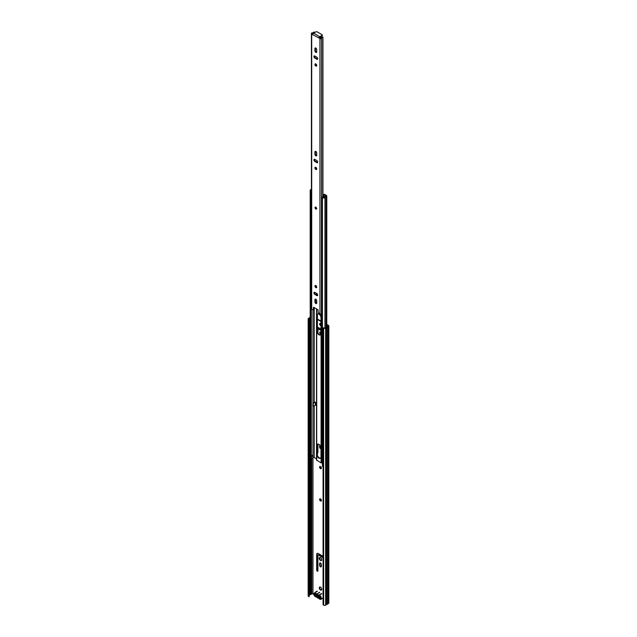 <?xml version="1.0" encoding="UTF-8"?>
<svg xmlns="http://www.w3.org/2000/svg" width="637" height="637" viewBox="0 0 637 637"><rect width="100%" height="100%" fill="white"/><g stroke="black" fill="none" stroke-linecap="round" stroke-linejoin="round"><path stroke-width="0.96" d="M320.499 587.139A1.752 1.011 -120 0 0 319.623 587.051A1.752 1.011 -120 0 0 319.352 588.453A1.752 1.011 -120 0 0 320.499 589.997A1.752 1.011 -120 0 0 321.374 590.085A1.752 1.011 -120 0 0 321.645 588.684A1.752 1.011 -120 0 0 320.499 587.139M319.846 586.972A1.752 1.011 -120 0 0 319.814 588.405A1.752 1.011 -120 0 0 320.897 589.766A1.752 1.011 -120 0 0 321.55 589.926M320.499 498.89A1.274 0.733 -120 0 0 319.862 498.827A1.274 0.733 -120 0 0 319.67 499.846A1.274 0.733 -120 0 0 320.499 500.969A1.274 0.733 -120 0 0 321.136 501.032A1.274 0.733 -120 0 0 321.327 500.013A1.274 0.733 -120 0 0 320.499 498.89M320.093 498.771A1.274 0.733 -120 0 0 320.897 500.738A1.274 0.733 -120 0 0 321.303 500.865M320.499 466.579A1.274 0.733 -120 0 0 319.862 466.515A1.274 0.733 -120 0 0 319.67 467.534A1.274 0.733 -120 0 0 320.499 468.657A1.274 0.733 -120 0 0 321.136 468.721A1.274 0.733 -120 0 0 321.327 467.701A1.274 0.733 -120 0 0 320.499 466.579M320.093 466.459A1.274 0.733 -120 0 0 320.897 468.426A1.274 0.733 -120 0 0 321.303 468.545M323.078 556.364A2.261 1.306 -120 0 0 322.696 556.093L318.301 553.553A2.261 1.306 -120 0 0 317.17 553.442A2.261 1.306 -120 0 0 316.7 554.477L316.7 570.139A0.852 0.486 -120 0 0 317.903 570.832L317.903 555.631A1.131 0.653 60 0 1 318.134 555.114A1.131 0.653 60 0 1 318.699 555.169L322.298 557.248A1.131 0.653 60 0 1 323.078 558.402M317.385 553.354A2.261 1.306 -120 0 0 317.099 554.246L317.099 569.908A0.852 0.486 -120 0 0 317.871 571.015M320.499 566.803A1.242 0.717 -120 0 0 321.12 566.858A1.242 0.717 -120 0 0 321.382 566.293L321.382 564.493A1.242 0.717 -120 0 0 320.833 563.243A1.242 0.717 -120 0 0 319.878 562.909A1.242 0.717 -120 0 0 319.623 563.474L319.623 565.274A1.242 0.717 -120 0 0 320.499 566.803M320.108 562.845A1.242 0.717 -120 0 0 320.021 563.243L320.021 565.043A1.242 0.717 -120 0 0 320.897 566.572A1.242 0.717 -120 0 0 321.287 566.691M320.499 557.59A1.752 1.011 -120 0 0 319.623 557.502A1.752 1.011 -120 0 0 319.352 558.912A1.752 1.011 -120 0 0 320.499 560.456A1.752 1.011 -120 0 0 321.374 560.536A1.752 1.011 -120 0 0 321.645 559.135A1.752 1.011 -120 0 0 320.499 557.59M319.846 557.431A1.752 1.011 -120 0 0 319.814 558.864A1.752 1.011 -120 0 0 320.897 560.226A1.752 1.011 -120 0 0 321.55 560.385M317.417 453.05A0.852 0.486 -120 0 0 317.903 452.652L317.903 444.069M317.417 452.517A0.852 0.486 -120 0 0 317.871 452.835M319.678 444.968A1.242 0.717 -120 0 0 319.623 445.295L319.623 447.094A1.242 0.717 -120 0 0 320.499 448.623A1.242 0.717 -120 0 0 321 448.727M320.021 445.367L320.021 446.863A1.242 0.717 -120 0 0 320.897 448.392A1.242 0.717 -120 0 0 321 448.44M321 332.514A1.186 0.685 -120 0 0 320.499 332.036A1.186 0.685 -120 0 0 319.901 331.973A1.186 0.685 -120 0 0 319.726 332.928A1.186 0.685 -120 0 0 320.499 333.971A1.186 0.685 -120 0 0 320.937 334.083M320.14 331.917A1.186 0.685 -120 0 0 320.897 333.74A1.186 0.685 -120 0 0 320.984 333.788M321 323.93A1.274 0.733 -120 0 0 320.499 323.469A1.274 0.733 -120 0 0 319.862 323.405A1.274 0.733 -120 0 0 319.67 324.424A1.274 0.733 -120 0 0 320.499 325.547A1.274 0.733 -120 0 0 321 325.658M320.093 323.349A1.274 0.733 -120 0 0 320.897 325.316A1.274 0.733 -120 0 0 321 325.364M317.903 333.103L318.014 328.867L321 330.452M321 329.066L318.301 327.506A2.261 1.306 -120 0 0 317.417 327.307M316.836 591.582A0.852 0.486 -120 0 0 316.024 591.749L316.024 592.052M317.401 319.487L321 321.566M326.781 324.902L328.031 325.626A0.852 0.486 180 0 1 328.031 326.319L326.996 326.948A1.33 0.764 180 0 1 326.248 327.378L325.236 327.936A0.852 0.486 180 0 1 324.034 327.936L323.078 327.84L323.078 604.824L323.636 605.15L323.636 328.166L323.078 327.84M309.526 595.205L309.924 594.942A1.33 0.764 180 0 1 310.673 594.512L311.764 593.915A0.852 0.486 180 0 1 312.966 593.915L313.882 594.44M318.373 555.058A1.131 0.653 60 0 1 318.532 554.883A1.131 0.653 60 0 1 319.097 554.938L322.696 557.017A1.131 0.653 60 0 1 323.078 557.343M316.446 591.335A0.852 0.486 -120 0 0 316.422 591.518L316.422 591.821M317.417 319.033L321 321.104M326.781 324.44L328.429 325.396A1.417 0.812 180 0 1 328.843 325.969A1.417 0.812 180 0 1 328.429 326.55L327.506 327.084A1.895 1.091 180 0 1 326.478 327.673L325.634 328.166A1.417 0.812 180 0 1 323.636 328.166M318.699 328.66L318.301 328.891L321 329.99M309.128 319.79L309.128 596.773L309.128 319.79L308.571 319.463A1.417 0.812 180 0 1 308.157 318.89A1.417 0.812 180 0 1 308.571 318.309L309.415 317.823A1.895 1.091 180 0 1 310.203 317.298M309.526 319.559L308.969 319.233A0.852 0.486 180 0 1 308.969 318.54L309.924 317.959A1.33 0.764 180 0 1 310.203 317.712M309.128 596.773L308.571 596.455A1.417 0.812 180 0 1 308.157 595.874L308.157 318.89M328.843 325.969L328.843 602.96A1.417 0.812 180 0 1 328.429 603.534L327.506 604.067A1.895 1.091 180 0 1 326.478 604.664L325.634 605.15A1.417 0.812 180 0 1 323.636 605.15M326.478 604.664L326.478 327.673M327.506 604.067L327.506 327.084M320.459 597.705A0.852 0.486 180 0 1 319.678 597.578L319.678 598.039A0.852 0.486 180 0 0 320.459 598.167M314.574 594.249A0.852 0.486 180 0 0 314.782 594.751L319.678 597.578M314.782 594.751L319.678 598.039M314.782 595.213A0.852 0.486 180 0 1 314.638 594.632M318.787 598.262L319.623 599.075C321.231 598.963 321.231 597.912 319.623 595.937L315.299 593.445C313.547 593.477 313.547 594.528 315.299 596.582L318.866 598.262M317.895 595.117L316.215 595.197L314.463 594.186L314.543 594.918M316.215 595.197A1.807 1.043 60 0 1 317.266 594.687A1.807 1.043 60 0 1 317.457 594.783A1.807 1.043 60 0 1 318.707 596.63L320.459 597.641L320.18 598.175M318.667 597.45A1.807 1.043 60 0 1 317.457 597.737A1.807 1.043 60 0 1 316.255 596.057M315.825 207.184A1.131 0.653 -120 0 0 315.259 207.129A1.131 0.653 -120 0 0 315.084 208.028A1.131 0.653 -120 0 0 315.825 209.032A1.131 0.653 -120 0 0 316.39 209.087A1.131 0.653 -120 0 0 316.557 208.18A1.131 0.653 -120 0 0 315.825 207.184M315.825 303.523A1.274 0.733 -120 0 0 316.454 303.586A1.274 0.733 -120 0 0 316.724 303.005L316.724 300.744A1.274 0.733 -120 0 0 316.167 299.462A1.274 0.733 -120 0 0 315.188 299.127A1.274 0.733 -120 0 0 314.925 299.709L314.925 301.97A1.274 0.733 -120 0 0 315.825 303.523M316.653 303.371A1.274 0.733 60 0 1 316.302 303.252A1.274 0.733 60 0 1 315.403 301.691L315.403 299.43A1.274 0.733 60 0 1 315.474 299.064M315.825 285.543A1.274 0.733 -120 0 0 315.188 285.48A1.274 0.733 -120 0 0 314.989 286.499A1.274 0.733 -120 0 0 315.825 287.621A1.274 0.733 -120 0 0 316.454 287.685A1.274 0.733 -120 0 0 316.653 286.666A1.274 0.733 -120 0 0 315.825 285.543M316.653 287.462A1.274 0.733 60 0 1 316.302 287.343A1.274 0.733 60 0 1 315.474 285.424M315.825 167.364A1.274 0.733 -120 0 0 315.188 167.3A1.274 0.733 -120 0 0 314.989 168.319A1.274 0.733 -120 0 0 315.825 169.442A1.274 0.733 -120 0 0 316.454 169.506A1.274 0.733 -120 0 0 316.653 168.487A1.274 0.733 -120 0 0 315.825 167.364M316.653 169.283A1.274 0.733 60 0 1 316.302 169.163A1.274 0.733 60 0 1 315.474 167.244M315.825 155.802A1.274 0.733 -120 0 0 316.454 155.866A1.274 0.733 -120 0 0 316.724 155.285L316.724 153.023A1.274 0.733 -120 0 0 316.167 151.741A1.274 0.733 -120 0 0 315.188 151.399A1.274 0.733 -120 0 0 314.925 151.98L314.925 154.242A1.274 0.733 -120 0 0 315.825 155.802M316.653 155.643A1.274 0.733 60 0 1 316.302 155.524A1.274 0.733 60 0 1 315.403 153.963L315.403 151.702A1.274 0.733 60 0 1 315.474 151.343M315.825 63.955A1.274 0.733 -120 0 0 315.188 63.891A1.274 0.733 -120 0 0 314.989 64.91A1.274 0.733 -120 0 0 315.825 66.033A1.274 0.733 -120 0 0 316.454 66.097A1.274 0.733 -120 0 0 316.653 65.078A1.274 0.733 -120 0 0 315.825 63.955M316.653 65.874A1.274 0.733 60 0 1 316.302 65.754A1.274 0.733 60 0 1 315.474 63.835M315.825 52.393A1.274 0.733 -120 0 0 316.454 52.457A1.274 0.733 -120 0 0 316.724 51.876L316.724 49.614A1.274 0.733 -120 0 0 316.167 48.332A1.274 0.733 -120 0 0 315.188 47.99A1.274 0.733 -120 0 0 314.925 48.571L314.925 50.833A1.274 0.733 -120 0 0 315.825 52.393M316.653 52.234A1.274 0.733 60 0 1 316.302 52.115A1.274 0.733 60 0 1 315.403 50.562L315.403 48.293A1.274 0.733 60 0 1 315.474 47.934M314.845 294.445L316.804 295.576A1.274 0.733 -120 0 0 317.433 295.64A1.274 0.733 -120 0 0 317.632 294.62A1.274 0.733 -120 0 0 316.804 293.498L314.845 292.367A1.274 0.733 -120 0 0 314.208 292.303A1.274 0.733 -120 0 0 314.009 293.323A1.274 0.733 -120 0 0 314.845 294.445L315.323 294.167A1.274 0.733 60 0 1 314.495 292.248M314.845 161.487L316.804 162.618A1.274 0.733 -120 0 0 317.433 162.682A1.274 0.733 -120 0 0 317.632 161.663A1.274 0.733 -120 0 0 316.804 160.548L314.845 159.409A1.274 0.733 -120 0 0 314.208 159.354A1.274 0.733 -120 0 0 314.009 160.373A1.274 0.733 -120 0 0 314.845 161.487L315.323 161.217A1.274 0.733 60 0 1 314.495 159.29M314.845 58.086L316.804 59.217A1.274 0.733 -120 0 0 317.433 59.273A1.274 0.733 -120 0 0 317.632 58.254A1.274 0.733 -120 0 0 316.804 57.139L314.845 56.008A1.274 0.733 -120 0 0 314.208 55.945A1.274 0.733 -120 0 0 314.009 56.964A1.274 0.733 -120 0 0 314.845 58.086L315.323 57.808A1.274 0.733 60 0 1 314.495 55.889M313.468 307.376L313.348 310.02L311.7 309.136A0.956 0.549 180 0 1 311.421 308.746L311.421 33.419A0.956 0.549 180 0 1 311.907 32.941L312.186 32.901A1.497 0.86 180 0 0 313.667 32.137L314.36 32.089A2.174 1.258 180 0 1 312.218 33.291L312.942 33.976M313.675 307.273L317.974 309.757L318.237 312.679L319.941 313.89A0.956 0.549 0 0 0 321.446 313.77L321.518 38.292A1.497 0.86 180 0 1 322.848 37.432L322.927 37.034A2.174 1.258 180 0 0 320.841 38.268L319.36 37.679L318.914 37.933L319.941 38.57A0.956 0.549 180 0 0 321.446 38.451M312.759 34.701L318.882 37.957A1.242 0.717 120 0 1 319.758 36.707L322.059 35.385A0.852 0.486 -0 0 0 322.059 34.693L317.138 31.85A0.852 0.486 -0 0 0 315.944 31.85L313.643 33.18A1.242 0.717 -60 0 0 312.799 34.406L312.759 34.701A1.242 0.717 -60 0 1 312.799 34.406M311.7 309.136L311.7 33.809L312.759 34.422M317.632 295.417A1.274 0.733 60 0 1 317.282 295.297L315.323 294.167M317.632 162.467A1.274 0.733 60 0 1 317.282 162.347L315.323 161.217M317.632 59.058A1.274 0.733 60 0 1 317.282 58.938L315.323 57.808M313.412 309.893L313.89 309.622L313.945 307.424M314.304 307.639A2.174 1.258 180 0 1 313.93 308.109M322.426 312.823A1.497 0.86 0 0 0 321.518 313.611L321.446 313.77M314.36 32.766L314.36 32.089M322.306 35.035L322.306 35.592A0.852 0.486 180 0 1 322.059 35.935L319.408 37.702M318.898 334.759A2.97 1.712 -120 0 0 320.387 334.903A2.97 1.712 -120 0 0 321 333.541L321 317.712A2.97 1.712 -120 0 0 319.702 314.726A2.97 1.712 -120 0 0 317.417 313.93A2.97 1.712 -120 0 0 316.804 315.283L316.804 331.121A2.97 1.712 -120 0 0 318.898 334.759M317.632 313.834A2.97 1.712 -120 0 0 317.202 315.052L317.202 330.89A2.97 1.712 -120 0 0 319.296 334.529A2.97 1.712 -120 0 0 320.57 334.767M316.804 293.498L316.804 295.019M316.804 454.476A2.97 1.712 -120 0 0 318.898 458.107A2.97 1.712 -120 0 0 320.387 458.258A2.97 1.712 -120 0 0 321 456.896L321 447.986A2.97 1.712 -120 0 0 319.702 445A2.97 1.712 -120 0 0 317.417 444.204A2.97 1.712 -120 0 0 316.804 445.566L316.804 454.476L317.202 454.245A2.97 1.712 -120 0 0 319.296 457.876A2.97 1.712 -120 0 0 320.57 458.114M316.533 308.921L316.517 460.081L321.08 462.876L322.426 462.9M310.92 458.72A1.354 0.78 180 0 1 311.318 458.441A1.887 1.091 0 0 0 312.974 457.613A0.796 0.462 180 0 1 314.216 457.525L316.517 458.855M315.419 402.361L315.291 405.06L316.501 405.753L316.501 402.99L314.821 402.019M315.419 404.67L316.501 405.299M310.203 190.399A1.919 1.107 180 0 0 310.418 190.909L310.418 459.58A1.919 1.107 180 0 1 310.203 459.078L310.203 190.399A1.919 1.107 180 0 1 311.135 189.444A1.322 0.764 0 0 0 311.421 189.428M323.899 194.436L325.977 195.647A0.796 0.462 180 0 1 325.833 196.363A1.887 1.091 0 0 0 324.392 197.319A1.354 0.78 180 0 1 322.68 197.55L322.426 197.836A1.919 1.107 180 0 0 324.95 197.422L324.95 328.039L324.95 197.422A1.322 0.764 0 0 1 326.033 196.674A1.362 0.788 180 0 0 326.781 195.973A1.362 0.788 180 0 0 326.383 195.416L324.297 194.213L323.899 195.479M322.943 195.217L323.899 195.36M326.033 327.474L326.033 196.674M323.078 466.626A1.919 1.107 180 0 1 322.426 466.515L322.426 197.836M310.418 459.58L310.92 459.428L310.92 190.758A1.354 0.78 180 0 1 310.768 190.399A1.354 0.78 180 0 1 311.318 189.77A1.887 1.091 0 0 0 311.421 189.762M310.418 190.909L310.92 190.758M311.318 458.441L311.318 198.784M311.318 190.718L311.318 189.77M311.931 455.582L311.931 456.49L312.759 456.052L312.759 455.144A1.887 1.091 -0 0 1 311.931 455.582M312.974 457.613L312.974 405.896M312.974 403.245L312.974 309.869M312.759 456.052A1.131 0.653 60 0 1 312.6 455.981A1.131 0.653 60 0 1 312.122 455.519M317.202 293.832L317.202 295.25M317.632 444.108A2.97 1.712 -120 0 0 317.202 445.335L317.202 454.245M315.291 405.06L313.579 406.056L312.783 405.594L313.181 403.054L314.821 402.106M313.181 403.054L315.291 402.289M313.579 403.285L313.181 403.977L312.783 403.747M312.783 405.594L313.181 405.825L313.181 403.977M312.902 405.857L313.3 406.088M310.92 198.386A1.688 0.979 180 0 0 310.952 198.513L311.421 198.8M322.035 204.732A1.927 1.115 180 0 0 322.027 204.796A1.927 1.115 180 0 0 322.035 204.859L322.426 205.186M311.405 190.662A1.688 0.979 180 0 1 311.421 190.654A1.688 0.979 180 0 0 310.92 191.267M311.421 191.856L310.952 191.562A1.688 0.979 180 0 1 310.92 191.442M322.943 195.67L324.281 196.491M322.426 198.242L322.035 197.908A1.927 1.115 180 0 1 322.027 197.844A1.927 1.115 180 0 1 322.593 197.056A1.927 1.115 180 0 1 324.026 196.729L324.281 196.252M325.141 196.546L322.943 195.264M328.031 326.319L328.031 325.626M312.966 593.915L312.966 457.629M316.024 591.749L316.422 591.518M308.969 319.233L308.969 318.54M309.837 595.03L309.837 318.046M309.924 594.942L309.924 317.959M310.673 594.512L310.673 459.508M310.824 594.456L310.824 459.46M311.764 593.915L311.764 458.385M325.634 605.15L325.634 328.166M328.429 603.534L328.429 326.55M308.571 596.455L308.571 319.463M320.021 446.863L319.623 447.094M320.021 563.243L319.623 563.474M320.021 565.043L319.623 565.274M317.099 569.908L316.7 570.139M317.099 554.246L316.7 554.477M322.696 557.017L322.298 557.248M319.097 554.938L318.699 555.169M321.9 593.66L318.866 595.42A2.206 1.274 60 0 1 319.822 595.587A2.206 1.274 60 0 1 321.263 597.53A2.206 1.274 60 0 1 320.921 599.298A2.206 1.274 60 0 1 319.822 599.194M318.787 595.786L318.619 595.277L321.661 593.517M318.293 595.499L318.619 595.277A2.206 1.274 -120 0 0 317.664 594.345A2.206 1.274 -120 0 0 316.7 594.17L316.629 594.536M318.293 597.984L316.135 596.734M317.56 597.88A2.206 1.274 -120 0 0 317.664 597.944A2.206 1.274 -120 0 0 318.516 598.143M315.498 596.702A2.206 1.274 -120 0 0 316.358 596.901M316.135 594.257L316.462 594.026A2.206 1.274 -120 0 0 315.498 593.095A2.206 1.274 -120 0 0 314.399 592.991A2.206 1.274 -120 0 0 313.945 594.122M319.75 592.41L316.7 594.17L319.495 592.275M319.941 313.89L319.941 38.57M322.943 37.368L322.943 196.897L322.943 37.368M321.518 313.611L321.518 38.292M322.848 196.937L322.848 37.432M319.758 36.707L313.643 33.18M322.059 35.935L322.059 35.385M317.282 58.938L316.804 59.217M315.403 48.293L314.925 48.571M315.403 50.562L314.925 50.833M317.282 162.347L316.804 162.618M315.403 151.702L314.925 151.98M315.403 153.963L314.925 154.242M317.282 295.297L316.804 295.576M315.403 299.43L314.925 299.709M315.403 301.691L314.925 301.97M316.493 208.275L315.912 207.431M316.119 207.622L316.39 208.084M316.509 208.976A1.131 0.653 60 0 1 316.103 208.864M315.307 207.606A1.131 0.653 60 0 1 315.411 207.073M316.716 460.352L316.716 309.033M316.716 303.108L316.716 300.64M316.716 294.971L316.716 293.45M321.08 462.876L321.08 313.977M314.216 457.525L314.216 405.689M314.216 402.457L314.216 307.806M325.977 196.3L325.977 195.647M321.693 462.98L321.693 313.205M316.533 303.347L316.533 299.995M316.533 294.867L316.533 293.339M316.533 287.446L316.533 286.355M317.401 455.399L317.401 444.411M317.401 332.044L317.401 314.137M317.401 295.361L317.401 294.111M317.202 445.335L316.804 445.566M315.219 402.337L315.219 405.108M317.202 315.052L316.804 315.283M317.202 330.89L316.804 331.121M323.039 195.655L323.039 196.865M323.317 196.793L323.317 195.694M322.035 204.859L322.035 197.908M310.952 198.513L310.952 191.562M318.42 328.636L318.014 328.867M314.535 594.401L314.535 594.862M318.532 554.883L318.134 555.114M318.596 598.151L319.678 599.202L320.921 599.298L323.078 598.055M317.441 591.232L314.399 592.991C313.5 594.106 313.826 595.348 315.363 596.71L316.438 596.909M313.348 310.02L313.826 309.741M316.382 208.434L315.817 207.455M315.538 206.961L315.96 208.88L316.669 208.92M326.781 327.155L326.781 195.973M316.517 460.081L316.517 308.913M316.517 303.347L316.517 299.971M316.517 294.859L316.517 293.331M316.517 287.438L316.517 286.332M317.417 455.439L317.417 444.387M317.417 332.084L317.417 314.113M317.417 295.361L317.417 294.135M322.027 204.796L322.027 197.844"/></g></svg>
